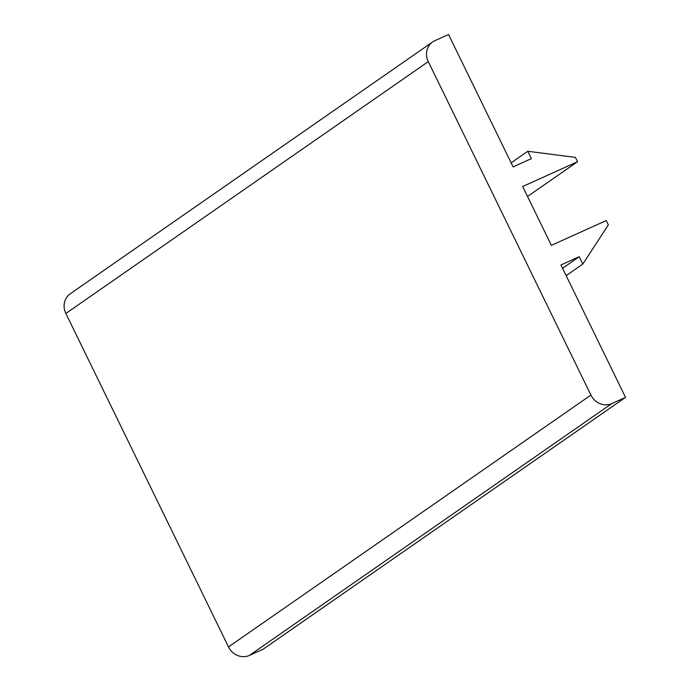 <?xml version="1.0" encoding="UTF-8"?>
<svg xmlns="http://www.w3.org/2000/svg" width="690" height="690" viewBox="0 0 690 690"><rect width="100%" height="100%" fill="white"/><g stroke="black" fill="none" stroke-linecap="round" stroke-linejoin="round"><path stroke-width="1.03" d="M527.807 151.274L575.426 157.398L577.539 161.719L522.684 186.516L551.379 245.355L606.234 220.559L608.347 224.88L582.817 264.063L579.229 256.706L560.944 264.969L625.519 397.371L611.806 403.572A16.405 15.008 -124.8 0 1 590.916 395.06L428.283 61.608A16.405 15.008 -124.8 0 1 432.639 41.935A16.405 15.008 -124.8 0 1 434.821 40.701L448.534 34.5L513.11 166.902L531.395 158.631L527.807 151.274L511.143 162.857M428.283 61.608L65.869 313.467A16.405 15.008 -124.8 0 1 70.225 293.793L432.639 41.935M65.869 313.467L228.502 646.909A16.405 15.008 -124.8 0 0 249.392 655.422L263.106 649.23L625.519 397.371M577.539 161.719L527.531 196.469M582.817 264.063L566.154 275.646M579.229 256.706L562.566 268.289M590.916 395.06L228.502 646.909M611.806 403.572L249.392 655.422"/></g></svg>
